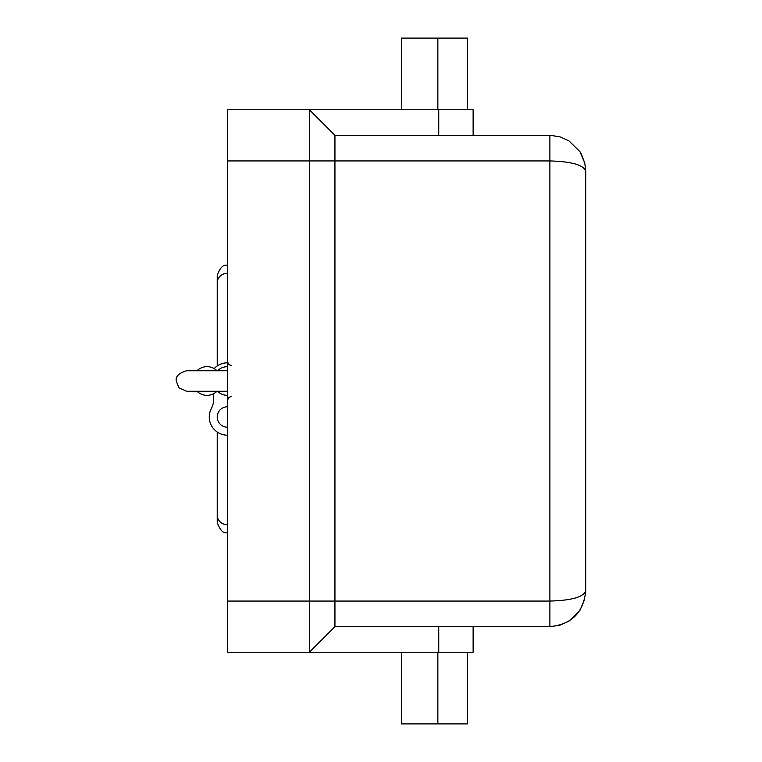 <?xml version="1.0" encoding="UTF-8"?>
<svg xmlns="http://www.w3.org/2000/svg" width="762" height="762" viewBox="0 0 762 762"><rect width="100%" height="100%" fill="white"/><g stroke="black" fill="none" stroke-linecap="round" stroke-linejoin="round"><path stroke-width="1.14" d="M227.467 601.066L309.353 601.066L309.353 652.253L334.937 626.659L334.937 135.341L309.353 109.747L227.467 109.747L227.467 652.253L473.126 652.253L473.126 626.659M584.797 598.894L579.958 610.305L568.852 621.23L559.756 625.278L549.888 626.659C571.605 624.497 583.549 612.553 585.721 590.836C583.549 597.037 571.605 600.446 549.888 601.066L549.888 626.659L334.937 626.659M585.721 171.164L584.797 163.106L579.958 151.695L568.852 140.77L559.756 136.722L549.888 135.341L549.888 160.934C571.605 161.554 583.549 164.963 585.721 171.164L585.721 590.836M467.592 109.747L467.592 38.1L401.469 38.1L401.469 109.747M217.018 391.239A14.326 14.326 0 0 1 196.958 391.239M196.958 370.761A14.326 14.326 0 0 1 217.018 370.761M227.467 160.934L549.888 160.934L549.888 601.066L309.353 601.066L309.353 109.747L334.937 135.341L549.888 135.341M217.437 370.761A14.326 14.326 0 0 1 227.467 366.674M227.467 395.326A14.326 14.326 0 0 1 217.437 391.239M309.353 109.747L473.126 109.747L473.126 135.341M467.592 652.253L467.592 723.9L401.469 723.9L401.469 652.253M227.467 427.225A10.239 10.239 0 0 1 217.227 416.995A10.239 10.239 0 0 1 227.467 406.756M227.467 362.807A18.193 18.193 0 0 0 214.16 368.589M227.467 435.188A18.193 18.193 0 0 1 211.36 408.527A20.469 20.469 0 0 0 213.084 393.973M438.741 109.747L438.741 135.341M437.855 652.253L437.855 723.9M438.741 652.253L438.741 626.659M437.855 109.747L437.855 38.1M227.467 524.713A10.239 9.515 180 0 1 217.227 515.198L217.227 522.399C220.085 530.438 223.495 533.848 227.467 532.628M227.467 273.282A10.239 9.515 180 0 0 217.227 282.797L217.227 275.596C219.942 267.643 223.361 264.233 227.467 265.367M188.957 370.761L186.519 370.761C178.746 373.218 175.336 376.628 176.279 381L178.841 387.772L186.519 391.239L227.467 391.239M227.467 370.761L186.519 370.761M231.553 365.646L228.686 364.474L227.467 361.55M584.797 163.106L581.149 153.657M579.958 151.695L568.852 140.77M579.958 610.305L568.852 621.23M217.932 518.665L217.227 522.399L217.227 432.035L217.227 515.198M217.227 282.797L217.227 365.96L217.227 275.596L217.932 279.33M188.957 391.239L186.519 391.239M231.553 396.354L228.686 397.526L227.467 400.45"/></g></svg>
